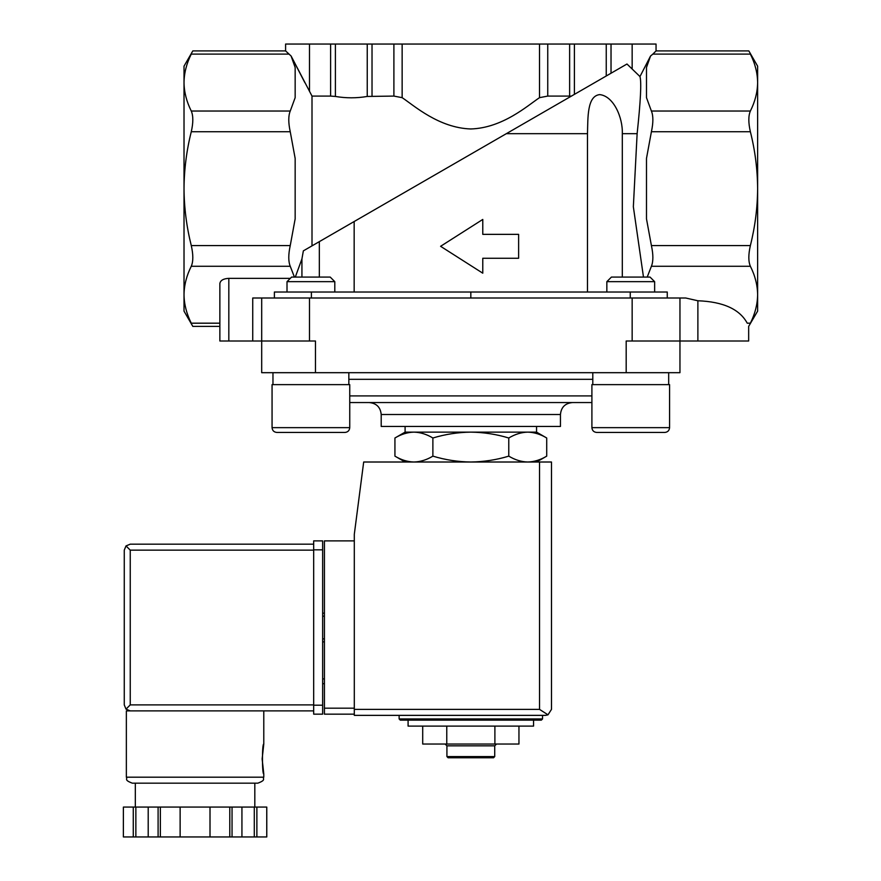 <?xml version="1.0" encoding="UTF-8"?>
<svg xmlns="http://www.w3.org/2000/svg" width="881" height="881" viewBox="0 0 881 881"><rect width="100%" height="100%" fill="white"/><g stroke="black" fill="none" stroke-linecap="round" stroke-linejoin="round"><path stroke-width="1.32" d="M219.865 323.184L191.276 323.184C193.324 327.435 193.324 327.435 191.276 323.184C193.324 327.435 193.324 327.435 191.276 323.184C186.574 313.801 184.151 304.319 184.019 294.728L184.019 311.136L192.818 326.388L219.865 326.388L219.865 341.013L261.69 341.013L261.69 372.685L679.956 372.685L679.956 297.998L685.671 297.998L697.884 300.762C723.213 301.72 739.666 309.198 747.242 323.184C749.114 327.435 749.114 327.435 747.242 323.184L750.37 323.184C755.072 313.801 757.495 304.319 757.627 294.728C757.495 285.114 755.083 275.621 750.37 266.271C748.321 261.503 748.321 254.609 750.37 245.568C755.072 226.78 757.495 207.806 757.627 188.644C757.484 169.328 755.061 150.354 750.37 131.732C748.321 122.723 748.321 115.829 750.37 111.028C755.072 101.645 757.495 92.164 757.627 82.572C757.495 72.958 755.083 63.465 750.37 54.104C748.321 49.865 748.321 49.865 750.37 54.104L652.854 54.104L656.048 50.911L748.828 50.911L757.627 66.163L757.627 311.136L748.663 326.388L748.663 341.013L697.884 341.013L697.884 300.762M622.305 277.086L622.305 133.681L637.128 133.681C640.63 101.095 641.577 82.054 639.969 76.559L650.541 56.032L646.489 67.463L646.489 97.681L651.4 111.028C653.361 115.785 653.361 122.69 651.4 131.732L646.489 158.426L646.489 218.873L651.4 245.568C653.361 254.576 653.361 261.47 651.4 266.271L647.216 277.086M750.37 323.184C748.321 327.435 748.321 327.435 750.37 323.184C748.321 327.435 748.321 327.435 750.37 323.184M637.128 133.681L633.351 206.76L643.482 277.086M587.484 292.018L587.484 133.681C587.968 117.713 587.021 96.007 599.686 94.608C613.716 96.051 622.922 117.746 622.305 133.681M354.162 292.018L354.162 221.527L506.322 133.681L587.484 133.681M330.617 44.05L330.617 96.084L312.006 96.084L291.115 56.032L285.598 50.911L285.598 44.05L611.029 44.05L611.029 73.222L626.975 64.016L639.969 76.559L650.541 56.032L652.854 54.104M626.975 64.016L506.322 133.681M319.34 277.086L319.34 241.636L354.162 221.527L303.361 250.854L301.93 258.904L301.93 277.086M413.905 432.13L536.551 432.13L546.716 438C540.527 434.256 534.194 432.296 527.741 432.13C521.299 432.307 514.967 434.256 508.766 438C496.444 434.267 483.79 432.307 470.828 432.13C457.856 432.307 445.202 434.267 432.879 438C426.679 434.256 420.358 432.296 413.905 432.13L405.095 432.13L394.93 438C401.13 434.256 407.451 432.296 413.905 432.13C407.451 432.307 401.13 434.256 394.93 438L394.93 456.138C401.13 459.893 407.451 461.842 413.905 462.007C420.347 461.842 426.679 459.882 432.879 456.138C445.213 459.882 457.856 461.842 470.828 462.007C483.79 461.831 496.444 459.882 508.766 456.138C514.967 459.893 521.288 461.842 527.741 462.007C534.194 461.842 540.516 459.882 546.716 456.138C540.527 459.893 534.194 461.842 527.741 462.007M399.126 718.94L542.531 718.94L541.33 720.14L400.315 720.14L399.126 718.94L399.126 715.361M541.33 720.14L533.567 720.14L533.567 726.109L408.09 726.109L408.09 720.14M422.704 726.109L422.704 744.038L446.766 744.038L446.766 726.109M494.891 726.109L494.891 744.038L446.766 744.038M518.953 726.109L518.953 744.038L494.891 744.038M494.726 756.581L446.92 756.581L448.121 757.781L493.525 757.781L494.726 756.581L494.726 745.833L496.521 744.038M446.92 756.581L446.92 745.833L494.726 745.833M446.92 745.833L445.125 744.038M432.879 438L432.879 456.138M508.766 438L508.766 456.138M546.716 438L546.716 456.138L536.551 462.007M304.881 82.704L291.115 56.032L295.157 67.463L295.157 97.681L290.245 111.028C288.285 115.785 288.285 122.69 290.245 131.732L295.157 158.426L295.157 218.873L290.245 245.568C288.285 254.576 288.285 261.47 290.245 266.271L191.276 266.271C186.574 275.621 184.151 285.114 184.019 294.728L184.019 66.163L192.818 50.911L285.598 50.911M191.276 266.271C193.324 261.503 193.324 254.609 191.276 245.568C186.574 226.78 184.151 207.806 184.019 188.644C184.162 169.328 186.585 150.354 191.276 131.732C193.324 122.723 193.324 115.829 191.276 111.028C186.574 101.645 184.151 92.164 184.019 82.572C184.151 72.958 186.574 63.465 191.276 54.104C193.324 49.865 193.324 49.865 191.276 54.104L288.792 54.104M518.623 258.254L518.623 234.357L482.777 234.357L482.777 219.435L440.588 246.306L482.777 273.187L482.777 258.254L518.623 258.254M569.633 44.05L569.633 96.084L571.362 96.128L574.401 94.366L574.401 44.05M569.633 96.084L547.751 96.084L539.513 97.659C527.554 105.643 502.699 127.976 470.806 128.967C438.881 127.921 414.191 105.709 402.143 97.659L393.895 96.084L367.245 96.447C356.662 98.254 346.046 98.254 335.397 96.447L330.617 96.084M312.006 245.865L312.006 96.084M656.048 50.911L656.048 44.05L611.029 44.05M219.865 341.013L219.865 283.517C220.415 280.378 223.4 278.649 228.829 278.341L290.323 278.341M290.245 266.271L294.43 277.086M295.3 277.086L301.93 258.904M667.258 297.998L667.258 292.018L274.387 292.018L274.387 297.998M470.828 292.018L470.828 297.998M252.737 341.013L252.737 297.998L679.956 297.998M315.475 372.685L315.475 341.013L261.69 341.013L261.69 297.998M697.884 341.013L626.182 341.013L626.182 372.685M349.746 402.562L591.9 402.562M369.249 402.562L572.397 402.562C565.139 403.267 561.153 407.253 560.448 414.51L381.198 414.51C380.493 407.253 376.506 403.267 369.249 402.562M560.448 414.51L560.448 426.459L381.198 426.459L381.198 414.51M405.095 432.13L405.095 426.459M272.967 384.634L272.967 372.685M272.064 384.634L349.746 384.634L349.746 427.648C349.46 430.556 347.863 432.153 344.967 432.439L276.843 432.439C273.947 432.153 272.35 430.556 272.064 427.648L272.064 384.634M296.269 432.439L344.967 432.439C347.863 432.153 349.46 430.556 349.746 427.648L272.064 427.648C272.35 430.556 273.947 432.153 276.843 432.439L290.917 432.439M287.008 292.018L287.008 281.667L334.802 281.667L334.802 292.018M287.008 281.667L291.589 277.086L330.221 277.086L334.802 281.667M592.803 384.634L592.803 372.685M591.9 384.634L669.582 384.634L669.582 427.648C669.296 430.556 667.699 432.153 664.803 432.439L596.679 432.439C593.783 432.153 592.186 430.556 591.9 427.648L591.9 384.634M625.389 432.439L664.803 432.439C667.699 432.153 669.296 430.556 669.582 427.648L591.9 427.648C592.186 430.556 593.783 432.153 596.679 432.439L610.753 432.439M606.844 292.018L606.844 281.667L654.638 281.667L654.638 292.018M606.844 281.667L611.425 277.086L650.057 277.086L654.638 281.667M354.305 540.879L324.428 540.879L324.428 714.161L354.305 714.161M545.515 715.361L354.305 715.361L354.305 534.304L363.688 462.007L551.484 462.007L551.484 709.381L547.993 714.821L545.515 715.361L547.993 714.821L551.484 709.381M547.993 714.821L539.535 709.381L354.305 709.381M324.428 678.91L322.644 678.91M324.428 683.689L322.644 683.689M322.644 613.176L324.428 613.176L322.644 613.176M322.644 641.864L324.428 641.864L322.644 641.864M313.68 704.899L130.245 704.899L126.016 709.128L130.245 710.879L313.68 710.879L126.357 710.879L126.357 777.196C127.778 779.101 123.659 779.916 132.337 783.176L257.814 783.176C266.48 779.916 262.373 779.101 263.782 777.196L126.357 777.196M262.142 758.97L263.782 773.914C262.009 774.795 262.009 743.157 263.782 744.038L262.142 758.97M229.787 836.95L229.787 807.073L266.756 807.073L266.756 836.95L123.373 836.95L123.384 807.073L123.373 836.95M229.787 807.073L158.095 807.073L158.095 836.95M160.364 807.073L160.364 836.95M232.044 807.073L232.044 836.95M158.095 807.073L123.384 807.073M126.016 709.128L124.265 704.899L124.265 550.14L126.016 545.923L130.245 550.14L313.68 550.14M126.016 545.923L130.245 544.172L313.68 544.172M254.818 807.073L254.818 783.176L195.075 783.176M256.878 807.073L256.878 836.95M254.29 807.073L254.29 836.95M241.934 807.073L241.934 836.95M210.008 807.073L210.008 836.95M180.131 807.073L180.131 836.95M148.206 807.073L148.206 836.95M135.861 807.073L135.861 836.95M133.273 807.073L133.273 836.95M322.644 549.843L322.644 714.161L313.68 714.161L313.68 540.879L322.644 540.879L322.644 549.843L313.68 549.843M651.4 266.271L750.37 266.271M606.249 44.05L606.249 75.986M547.751 44.05L547.751 96.084M539.513 44.05L539.513 97.659M402.143 44.05L402.143 97.659M393.895 44.05L393.895 96.084M372.024 44.05L372.024 96.084M367.245 44.05L367.245 96.447M335.397 44.05L335.397 96.447M290.245 245.568L191.276 245.568M290.245 131.732L191.276 131.732M290.245 111.028L191.276 111.028M309.495 44.05L309.495 91.393M632.151 44.05L632.151 68.487M651.4 111.028L750.37 111.028M651.4 131.732L750.37 131.732M651.4 245.568L750.37 245.568M228.829 341.013L228.829 278.341M311.389 292.018L311.389 297.998M630.256 292.018L630.256 297.998M309.495 341.013L309.495 297.998M632.151 341.013L632.151 297.998M348.843 379.326L592.803 379.326M349.746 395.91L591.9 395.91M539.535 709.381L539.535 462.007M324.428 708.181L354.305 708.181M322.644 616.171L324.428 616.171M322.644 638.879L324.428 638.879M130.245 704.899L130.245 550.14M322.644 705.196L313.68 705.196M405.095 462.007L394.93 456.138M542.531 718.94L542.531 715.361M536.551 432.13L536.551 426.459M348.843 384.634L348.843 372.685M668.679 384.634L668.679 372.685M263.782 710.879L263.782 744.038M263.782 773.914L263.782 777.196M266.778 807.073L266.778 836.95M135.322 783.176L135.322 807.073"/></g></svg>
